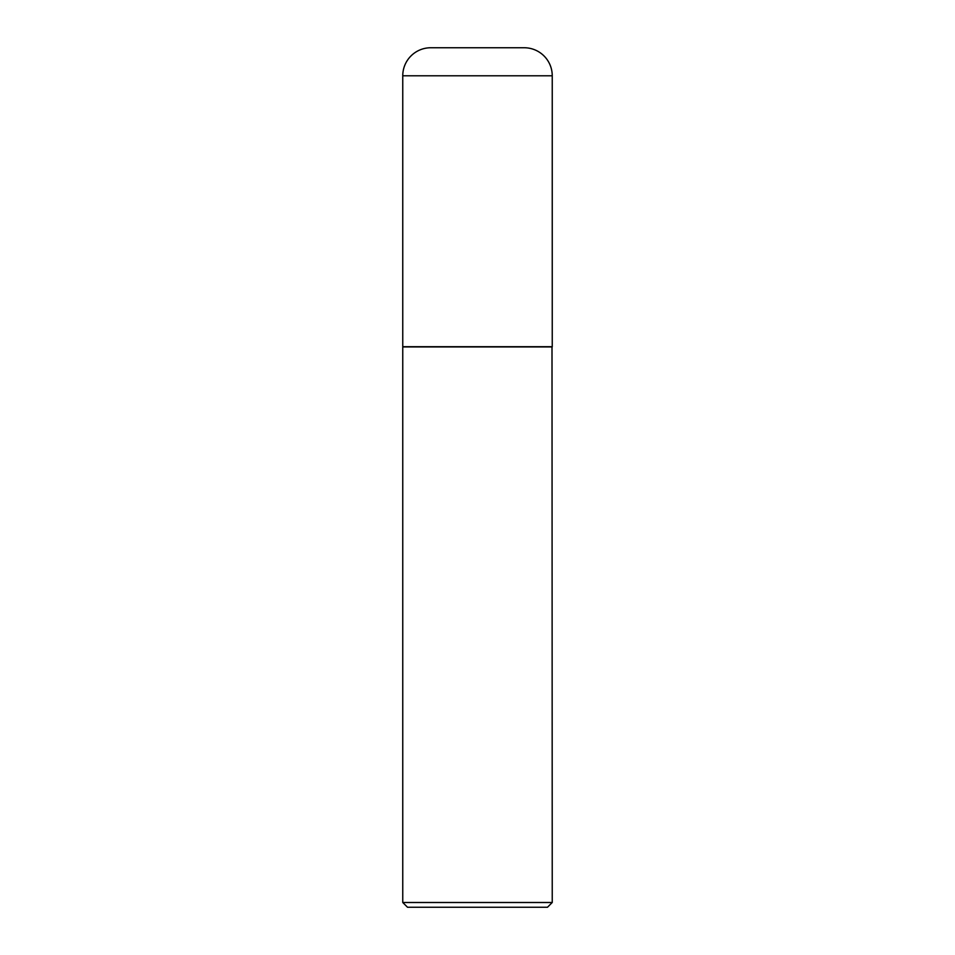 <?xml version="1.0" encoding="UTF-8"?>
<svg xmlns="http://www.w3.org/2000/svg" width="955" height="955" viewBox="0 0 955 955"><rect width="100%" height="100%" fill="white"/><g stroke="black" fill="none" stroke-linecap="round" stroke-linejoin="round"><path stroke-width="1.43" d="M402.759 75.779L402.759 346.701L552.241 346.701L552.241 75.779L402.759 75.779A28.029 28.029 0 0 1 430.789 47.75L524.211 47.75A28.029 28.029 0 0 1 552.241 75.779M552.241 346.94L402.759 346.94L402.759 902.499L552.241 902.499L552.002 346.701M552.241 902.499L547.49 907.25L407.51 907.25L402.759 902.499"/></g></svg>
